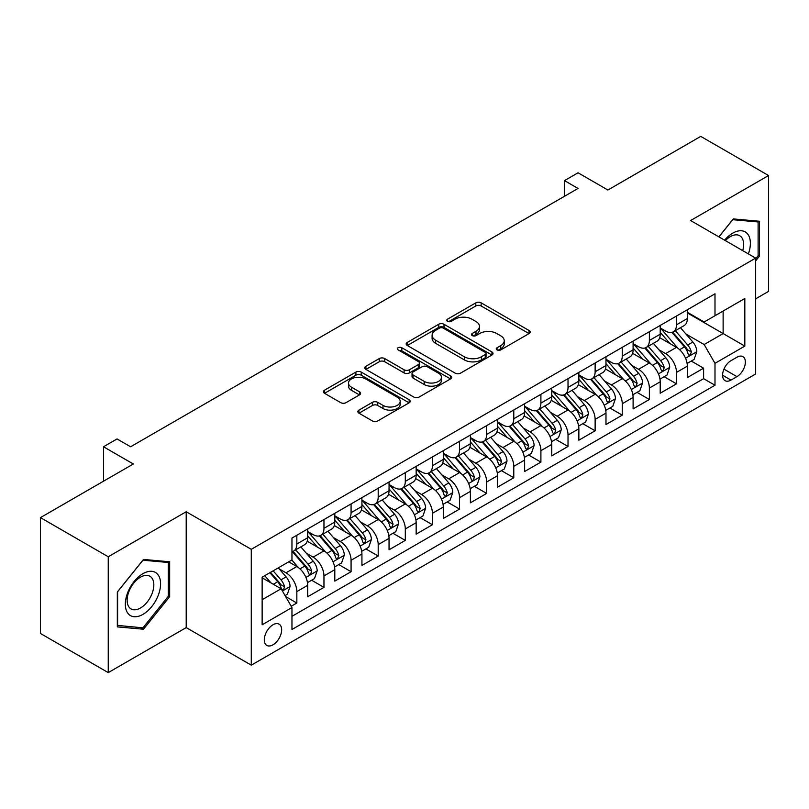 <?xml version="1.0" encoding="UTF-8"?>
<svg xmlns="http://www.w3.org/2000/svg" width="809" height="809" viewBox="0 0 809 809"><rect width="100%" height="100%" fill="white"/><g stroke="black" fill="none" stroke-linecap="round" stroke-linejoin="round"><path stroke-width="1.21" d="M497.05 349.903A2.639 1.517 0 0 0 500.771 349.903L529.056 333.581A3.762 2.174 0 0 0 530.158 332.044A3.762 2.174 0 0 0 529.056 330.507L481.143 302.839A3.762 2.174 0 0 0 475.823 302.839L447.539 319.171A2.639 1.517 0 0 0 446.77 320.243A2.639 1.517 0 0 0 447.539 321.325A2.639 1.517 0 0 0 451.26 321.325L454.921 319.211A12.044 6.957 0 0 1 471.96 319.211L475.955 321.517A12.044 6.957 0 0 1 479.484 326.432A12.044 6.957 0 0 1 475.955 331.346L472.294 333.46A2.639 1.517 0 0 0 471.516 334.542A2.639 1.517 0 0 0 472.294 335.614A2.639 1.517 0 0 0 476.016 335.614L479.676 333.5A12.044 6.957 0 0 1 496.716 333.5L500.71 335.806A12.044 6.957 0 0 1 504.229 340.72A12.044 6.957 0 0 1 500.71 345.645L497.05 347.749A2.639 1.517 0 0 0 496.271 348.831A2.639 1.517 0 0 0 497.05 349.903L497.05 347.749M272.977 644.824A12.277 7.089 120 0 0 280.996 634.003A12.277 7.089 120 0 0 279.115 624.174A12.277 7.089 120 0 0 272.977 624.781A12.277 7.089 120 0 0 264.968 635.591A12.277 7.089 120 0 0 266.849 645.43A12.277 7.089 120 0 0 272.977 644.824M358.963 410.102A3.762 2.174 0 0 0 357.861 411.639A3.762 2.174 0 0 0 358.963 413.177L372.413 420.943A3.762 2.174 0 0 0 377.732 420.943L409.142 402.811A3.762 2.174 0 0 0 410.244 401.274A3.762 2.174 0 0 0 409.142 399.737L361.229 372.069A3.762 2.174 0 0 0 355.909 372.069L324.5 390.211A3.762 2.174 0 0 0 323.398 391.738A3.762 2.174 0 0 0 324.5 393.275L340.731 402.649A3.762 2.174 0 0 0 346.06 402.649L359.499 394.893A3.762 2.174 0 0 0 360.602 393.356A3.762 2.174 0 0 0 359.499 391.819L351.45 387.167A10.072 5.815 0 0 1 348.497 383.062A10.072 5.815 0 0 1 354.716 377.692A10.072 5.815 0 0 1 365.688 378.946L397.229 397.158A10.072 5.815 0 0 1 400.182 401.274A10.072 5.815 0 0 1 393.963 406.644A10.072 5.815 0 0 1 382.991 405.38L377.732 402.346A3.762 2.174 0 0 0 372.413 402.346L358.963 410.102L358.963 413.177M755.667 298.824L768.55 291.382L768.55 175.533L700.756 136.387L607.883 190.014L578.051 172.792L564.49 180.619L578.051 188.446L130.613 446.77L117.052 438.943L103.501 446.77L103.501 481.213M108.244 556.754L108.244 672.613L186.201 627.602L186.201 511.743L108.244 556.754L40.45 517.618L133.323 463.992L103.501 446.77M186.201 511.743L251.286 549.321L755.667 258.111L755.667 373.97L251.286 665.17L251.286 549.321M768.55 175.533L690.593 220.544L755.667 258.111M455.194 373.151A3.762 2.174 0 0 0 460.513 373.151L491.923 355.02A3.762 2.174 0 0 0 493.025 353.482A3.762 2.174 0 0 0 491.923 351.945L444.01 324.278A3.762 2.174 0 0 0 438.69 324.278L407.281 342.409A3.762 2.174 0 0 0 406.179 343.946A3.762 2.174 0 0 0 407.281 345.483L455.194 373.151M399.15 350.479A2.639 1.517 0 0 1 401.82 350.843L401.82 347.718L450.532 375.841A3.762 2.174 0 0 1 451.634 377.378A3.762 2.174 0 0 1 450.532 378.915L419.123 397.047A3.762 2.174 0 0 1 413.803 397.047L365.89 369.379L365.89 366.305A3.762 2.174 0 0 0 364.788 367.842A3.762 2.174 0 0 0 365.89 369.379M365.89 366.305L379.33 358.549A3.762 2.174 0 0 1 384.649 358.549L404.085 369.764A3.762 2.174 0 0 0 409.405 369.764L418.324 364.616A3.762 2.174 0 0 0 419.426 363.079A3.762 2.174 0 0 0 418.324 361.542L398.099 349.862A2.639 1.517 0 0 1 397.32 348.79A2.639 1.517 0 0 1 398.948 347.385A2.639 1.517 0 0 1 401.82 347.718M108.244 672.613L40.45 633.467L40.45 517.618M291.22 606.265L296.842 603.018L285.587 596.526M279.186 568.869L286.002 572.802A15.341 8.859 60 0 1 296.842 591.591L307.693 585.332L307.693 596.759L323.964 587.364L311.627 580.235M306.308 553.214L313.113 557.148A15.341 8.859 60 0 1 323.964 575.937L334.805 569.667L334.805 581.105L351.076 571.71L338.738 564.581M333.419 537.56L340.235 541.494A15.341 8.859 60 0 1 351.076 560.273L361.926 554.013L361.926 565.44L378.197 556.046L365.86 548.927M360.541 521.906L367.347 525.83A15.341 8.859 60 0 1 378.197 544.619L389.048 538.359L389.048 549.786L405.309 540.392L392.972 533.273M387.663 506.252L394.468 510.176A15.341 8.859 60 0 1 405.309 528.965L416.16 522.705L416.16 534.132L432.431 524.738L420.093 517.618M414.774 490.588L421.58 494.521A15.341 8.859 60 0 1 432.431 513.311L443.281 507.051L443.281 518.478L459.552 509.083L447.205 501.964M441.896 474.934L448.702 478.867A15.341 8.859 60 0 1 459.552 497.656L470.393 491.387L470.393 502.824L486.664 493.429L474.327 486.3M469.008 459.279L475.823 463.213A15.341 8.859 60 0 1 486.664 482.002L497.515 475.732L497.515 487.16L513.786 477.775L501.449 470.646M496.129 443.625L502.935 447.559A15.341 8.859 60 0 1 513.786 466.338L524.626 460.078L524.626 471.505L540.897 462.111L528.56 454.992M523.241 427.971L530.057 431.895A15.341 8.859 60 0 1 540.897 450.684L551.748 444.424L551.748 455.851L568.019 446.457L555.682 439.338M550.363 412.307L557.168 416.241A15.341 8.859 60 0 1 568.019 435.03L578.86 428.77L578.86 440.197L595.131 430.803L582.793 423.683M577.474 396.653L584.29 400.586A15.341 8.859 60 0 1 595.131 419.375L605.981 413.116L605.981 424.543L622.252 415.148L609.915 408.019M604.596 380.999L611.402 384.932A15.341 8.859 60 0 1 622.252 403.721L633.103 397.452L633.103 408.889L649.374 399.494L637.027 392.365M631.718 365.344L638.523 369.278A15.341 8.859 60 0 1 649.374 388.057L660.215 381.797L660.215 393.225L676.486 383.83L676.486 372.403A15.341 8.859 -120 0 0 665.635 353.614L658.829 349.69M664.149 376.711L676.486 383.83M307.693 585.332A15.341 8.859 -120 0 0 296.842 566.543L288.712 561.84M334.805 569.667A15.341 8.859 -120 0 0 323.964 550.889L307.187 541.201M361.926 554.013A15.341 8.859 -120 0 0 351.076 535.224L334.309 525.547M389.048 538.359A15.341 8.859 -120 0 0 378.197 519.57L361.431 509.892M416.16 522.705A15.341 8.859 -120 0 0 405.309 503.916L388.542 494.238M443.281 507.051A15.341 8.859 -120 0 0 432.431 488.262L415.664 478.574M470.393 491.387A15.341 8.859 -120 0 0 459.552 472.608L442.776 462.92M497.515 475.732A15.341 8.859 -120 0 0 486.664 456.943L469.898 447.266M524.626 460.078A15.341 8.859 -120 0 0 513.786 441.289L497.009 431.612M551.748 444.424A15.341 8.859 -120 0 0 540.897 425.635L524.131 415.957M578.86 428.77A15.341 8.859 -120 0 0 568.019 409.981L551.242 400.293M605.981 413.116A15.341 8.859 -120 0 0 595.131 394.327L578.364 384.639M633.103 397.452A15.341 8.859 -120 0 0 622.252 378.673L605.486 368.985M660.215 381.797A15.341 8.859 -120 0 0 649.374 363.008L632.598 353.331M736.959 357.224L730.992 360.662A11.892 6.866 120 0 0 723.226 371.139A11.892 6.866 120 0 0 725.046 380.665A11.892 6.866 120 0 0 730.992 380.078L736.959 376.63A11.892 6.866 120 0 0 744.725 366.153A11.892 6.866 120 0 0 742.905 356.627A11.892 6.866 120 0 0 736.959 357.224M262.136 599.732L281.117 588.77L291.968 607.559L291.968 629.483L714.994 385.246L714.994 363.322L704.143 344.533L685.951 334.036M291.968 607.559L262.136 624.781L262.136 577.181L291.968 559.959L291.968 538.046L714.994 293.809L714.994 315.732L744.826 298.511L744.826 346.1L714.994 363.322M307.693 531.473L313.113 534.597A15.341 8.859 60 0 0 320.789 535.366L331.629 529.096A15.341 8.859 -120 0 0 334.805 522.078L334.805 513.311M334.805 515.818L340.235 518.943A15.341 8.859 60 0 0 347.9 519.702L358.751 513.442A15.341 8.859 -120 0 0 361.926 506.424L361.926 497.656M361.926 500.154L367.347 503.289A15.341 8.859 60 0 0 375.022 504.047L385.863 497.788A15.341 8.859 -120 0 0 389.048 490.76L389.048 481.992M389.048 484.5L394.468 487.635A15.341 8.859 60 0 0 402.134 488.393L412.984 482.134A15.341 8.859 -120 0 0 416.16 475.105L416.16 466.338M416.16 468.846L421.58 471.981A15.341 8.859 60 0 0 429.255 472.739L440.096 466.48A15.341 8.859 -120 0 0 443.281 459.451L443.281 450.684M443.281 453.192L448.702 456.316A15.341 8.859 60 0 0 456.367 457.085L467.218 450.815A15.341 8.859 -120 0 0 470.393 443.797L470.393 435.03M470.393 437.538L475.823 440.662A15.341 8.859 60 0 0 483.489 441.421L494.339 435.161A15.341 8.859 -120 0 0 497.515 428.143L497.515 419.375M497.515 421.873L502.935 425.008A15.341 8.859 60 0 0 510.61 425.767L521.451 419.507A15.341 8.859 -120 0 0 524.626 412.489L524.626 403.721M524.626 406.219L530.057 409.354A15.341 8.859 60 0 0 537.722 410.112L548.573 403.853A15.341 8.859 -120 0 0 551.748 396.825L551.748 388.057M551.748 390.565L557.168 393.7A15.341 8.859 60 0 0 564.844 394.458L575.684 388.199A15.341 8.859 -120 0 0 578.86 381.17L578.86 372.403M578.86 374.911L584.29 378.046A15.341 8.859 60 0 0 591.955 378.804L602.806 372.534A15.341 8.859 -120 0 0 605.981 365.516L605.981 356.749M605.981 359.257L611.402 362.381A15.341 8.859 60 0 0 619.077 363.14L629.918 356.88A15.341 8.859 -120 0 0 633.103 349.862L633.103 341.095M633.103 343.603L638.523 346.727A15.341 8.859 60 0 0 646.189 347.486L657.039 341.226A15.341 8.859 -120 0 0 660.215 334.208L660.215 325.44M291.968 616.327L703.608 378.673L703.608 368.176L687.337 377.57L687.337 366.143A15.341 8.859 -120 0 0 676.486 347.354L659.719 337.677M660.215 327.938L665.635 331.073A15.341 8.859 -120 0 0 673.31 331.832A15.341 8.859 -120 0 0 676.486 324.813L676.486 316.046M673.31 331.832L684.161 325.572A15.341 8.859 -120 0 0 687.337 318.544L687.337 309.776M296.842 535.224L296.842 543.992A15.341 8.859 60 0 1 293.667 551.02A15.341 8.859 60 0 1 291.968 551.637M293.667 551.02L304.518 544.75A15.341 8.859 -120 0 0 307.693 537.732L307.693 528.965M323.964 519.57L323.964 528.338A15.341 8.859 60 0 1 320.789 535.366M351.076 503.916L351.076 512.684A15.341 8.859 60 0 1 347.9 519.702M378.197 488.262L378.197 497.029A15.341 8.859 60 0 1 375.022 504.047M405.309 472.608L405.309 481.375A15.341 8.859 60 0 1 402.134 488.393M432.431 456.943L432.431 465.711A15.341 8.859 60 0 1 429.255 472.739M459.552 441.289L459.552 450.057A15.341 8.859 60 0 1 456.367 457.085M486.664 425.635L486.664 434.403A15.341 8.859 60 0 1 483.489 441.421M513.786 409.981L513.786 418.749A15.341 8.859 60 0 1 510.61 425.767M540.897 394.327L540.897 403.094A15.341 8.859 60 0 1 537.722 410.112M568.019 378.663L568.019 387.43A15.341 8.859 60 0 1 564.844 394.458M595.131 363.008L595.131 371.776A15.341 8.859 60 0 1 591.955 378.804M622.252 347.354L622.252 356.122A15.341 8.859 60 0 1 619.077 363.14M649.374 331.7L649.374 340.468A15.341 8.859 60 0 1 646.189 347.486M649.374 388.057L649.374 399.494M622.252 403.721L622.252 415.148M595.131 419.375L595.131 430.803M568.019 435.03L568.019 446.457M540.897 450.684L540.897 462.111M513.786 466.338L513.786 477.775M486.664 482.002L486.664 493.429M459.552 497.656L459.552 509.083M432.431 513.311L432.431 524.738M405.309 528.965L405.309 540.392M378.197 544.619L378.197 556.046M351.076 560.273L351.076 571.71M323.964 575.937L323.964 587.364M296.842 591.591L296.842 603.018M281.117 588.77L262.136 577.808M704.143 344.533L723.125 333.581L723.125 311.03L744.826 298.511M687.337 312.911L744.826 346.1M687.337 312.284L704.143 321.992L714.994 315.732M186.201 627.602L251.286 665.17M564.49 180.619L564.49 196.274M691.27 361.057L703.608 368.176M703.608 378.673L714.994 385.246M755.667 260.872L759.469 256.15L759.469 221.262L733.298 218.915L718.867 236.865M117.325 626.884L143.496 629.22L169.668 596.668L169.668 561.78L143.496 559.434L117.325 591.996L117.325 626.884M758.114 255.361L759.469 256.15M168.312 595.889L169.668 596.668M140.736 627.622L143.496 629.22M498.101 350.277L500.71 348.77A12.044 6.957 0 0 0 504.229 343.855L504.229 340.72M479.484 326.432L479.484 329.566A12.044 6.957 0 0 1 475.955 334.481L473.346 335.988M529.005 333.601L481.143 305.974A3.762 2.174 0 0 0 475.823 305.974L448.591 321.689M491.872 355.04L444.01 327.412A3.762 2.174 0 0 0 438.69 327.412L407.332 345.514M485.269 354.554A2.639 1.517 0 0 0 486.037 353.482A2.639 1.517 0 0 0 485.269 352.4L443.211 328.12A2.639 1.517 0 0 0 439.489 328.12L435.626 330.345A12.044 6.957 0 0 0 432.097 335.27A12.044 6.957 0 0 0 435.626 340.184L464.376 356.779A12.044 6.957 0 0 0 481.406 356.779L485.269 354.554L485.269 357.689A2.639 1.517 0 0 0 486.037 356.607L486.037 353.482M432.097 335.27L432.097 338.395A12.044 6.957 0 0 0 435.626 343.319L435.626 340.184M485.269 357.689L481.406 359.914A12.044 6.957 0 0 1 464.376 359.914L435.626 343.319M365.941 369.41L379.33 361.684L379.33 358.549M419.426 363.079L419.426 366.214A3.762 2.174 0 0 1 418.324 367.751L409.405 372.898A3.762 2.174 0 0 1 404.085 372.898L384.649 361.684A3.762 2.174 0 0 0 379.33 361.684M401.82 350.843L450.482 378.936M424.25 381.413A10.072 5.815 0 0 0 435.222 382.667A10.072 5.815 0 0 0 441.441 377.297A10.072 5.815 0 0 0 438.488 373.192L427.374 366.77A3.762 2.174 0 0 0 422.055 366.77L413.136 371.918A3.762 2.174 0 0 0 412.034 373.455A3.762 2.174 0 0 0 413.136 374.992L424.25 381.413L424.25 384.538A10.072 5.815 0 0 0 435.222 385.802A10.072 5.815 0 0 0 441.441 380.432L441.441 377.297M412.034 373.455L412.034 376.589A3.762 2.174 0 0 0 413.136 378.127L413.136 374.992M424.25 384.538L413.136 378.127M400.182 401.274L400.182 404.399A10.072 5.815 0 0 1 393.963 409.769A10.072 5.815 0 0 1 382.991 408.515L377.732 405.481A3.762 2.174 0 0 0 372.413 405.481L359.014 413.207M348.497 383.062L348.497 386.196A10.072 5.815 0 0 0 351.45 390.302L351.45 387.167M359.449 394.923L351.45 390.302M409.091 402.831L361.229 375.204A3.762 2.174 0 0 0 355.909 375.204L324.551 393.305M687.104 363.453L694.112 359.408L696.822 351.581A10.163 5.865 -120 0 0 692.868 342.035L680.48 327.696M677.993 348.345L663.299 331.336A29.336 16.938 -120 0 0 660.215 328.11M669.933 343.572L661.722 334.056A24.351 14.056 -120 0 0 660.215 332.418M671.925 332.388L684.465 346.889A10.163 5.865 60 0 1 688.085 353.897L688.823 355.1L690.198 354.908L691.341 352.016A10.163 5.865 -120 0 0 687.711 345.018L675.323 330.669M672.663 332.145L686.133 347.739A5.178 2.993 60 0 1 687.438 349.761L691.341 352.016M748.376 253.905A24.927 14.39 120 0 0 732.752 233.144A24.927 14.39 120 0 0 724.591 240.172M742.682 250.618A18.87 10.901 120 0 0 739.719 235.722A18.87 10.901 120 0 0 730.284 236.663A18.87 10.901 120 0 0 725.339 240.607M718.918 236.895L732.752 219.694L758.114 221.959L758.114 255.765L755.667 258.799M756.425 220.988L758.114 221.959M158.22 595.384A24.927 14.39 120 0 0 151.768 571.306A24.927 14.39 120 0 0 127.691 592.653A24.927 14.39 120 0 0 134.142 616.731A24.927 14.39 120 0 0 158.22 595.384M152.041 593.624A18.87 10.901 120 0 0 149.918 576.241A18.87 10.901 120 0 0 128.924 591.561A18.87 10.901 120 0 0 131.048 608.934A18.87 10.901 120 0 0 152.041 593.624M117.598 625.559L117.598 591.753L142.95 560.212L168.312 562.477L168.312 596.284L142.95 627.824L117.325 625.397M166.624 561.507L168.312 562.477M659.992 379.118L667 375.063L669.71 367.235A10.163 5.865 -120 0 0 665.746 357.699L653.359 343.35M650.881 363.999L636.187 346.99A29.336 16.938 -120 0 0 633.103 343.764M642.821 359.226L634.6 349.71A24.351 14.056 -120 0 0 633.103 348.082M644.813 348.042L657.343 362.553A10.163 5.865 60 0 1 660.963 369.551L661.701 370.755L663.077 370.562L664.219 367.67A10.163 5.865 -120 0 0 660.599 360.672L648.211 346.323M645.552 347.799L659.011 363.393A5.178 2.993 60 0 1 660.316 365.415L664.219 367.67M632.871 394.772L639.879 390.727L642.589 382.89A10.163 5.865 -120 0 0 638.635 373.353L626.237 359.004M623.759 379.664L609.066 362.644A29.336 16.938 -120 0 0 605.981 359.418M615.7 374.88L607.478 365.375A24.351 14.056 -120 0 0 605.981 363.737M617.692 363.696L630.221 378.207A10.163 5.865 60 0 1 633.851 385.205L634.59 386.409L635.965 386.217L637.098 383.324A10.163 5.865 -120 0 0 633.477 376.327L621.09 361.977M618.43 363.463L631.9 379.047A5.178 2.993 60 0 1 633.204 381.079L637.098 383.324M605.749 410.426L612.757 406.381L615.467 398.554A10.163 5.865 -120 0 0 611.513 389.008L599.125 374.668M596.638 395.318L581.944 378.299A29.336 16.938 -120 0 0 578.86 375.083M588.588 390.545L580.366 381.029A24.351 14.056 -120 0 0 578.86 379.391M590.58 379.35L603.109 393.862A10.163 5.865 60 0 1 606.73 400.859L607.468 402.063L608.843 401.871L609.986 398.989A10.163 5.865 -120 0 0 606.366 391.981L593.968 377.641M591.308 379.118L604.778 394.701A5.178 2.993 60 0 1 606.083 396.734L609.986 398.989M578.637 426.08L585.645 422.035L588.355 414.208A10.163 5.865 -120 0 0 584.401 404.662L572.003 390.322M569.526 410.972L554.832 393.963A29.336 16.938 -120 0 0 551.748 390.737M561.466 406.199L553.245 396.683A24.351 14.056 -120 0 0 551.748 395.045M563.458 395.004L575.988 409.516A10.163 5.865 60 0 1 579.618 416.514L580.356 417.727L581.722 417.525L582.864 414.643A10.163 5.865 -120 0 0 579.244 407.635L566.856 393.295M564.197 394.772L577.656 410.365A5.178 2.993 60 0 1 578.961 412.388L582.864 414.643M551.516 441.734L558.523 437.689L561.234 429.862A10.163 5.865 -120 0 0 557.28 420.316L544.892 405.976M542.404 426.626L527.711 409.617A29.336 16.938 -120 0 0 524.626 406.391M534.344 421.853L526.133 412.337A24.351 14.056 -120 0 0 524.626 410.699M536.337 410.669L548.876 425.17A10.163 5.865 60 0 1 552.496 432.178L553.235 433.381L554.61 433.189L555.753 430.297A10.163 5.865 -120 0 0 552.122 423.299L539.734 408.949M537.075 410.426L550.545 426.019A5.178 2.993 60 0 1 551.849 428.042L555.753 430.297M524.404 457.388L531.412 453.343L534.122 445.516A10.163 5.865 -120 0 0 530.158 435.98L517.77 421.631M515.293 442.28L500.599 425.271A29.336 16.938 -120 0 0 497.515 422.045M507.233 437.507L499.011 427.991A24.351 14.056 -120 0 0 497.515 426.353M509.225 426.323L521.754 440.834A10.163 5.865 60 0 1 525.375 447.832L526.123 449.035L527.488 448.843L528.631 445.951A10.163 5.865 -120 0 0 525.011 438.953L512.623 424.604M509.963 426.08L523.423 441.674A5.178 2.993 60 0 1 524.728 443.696L528.631 445.951M497.282 473.053L504.29 469.008L507 461.17A10.163 5.865 -120 0 0 503.046 451.634L490.659 437.285M488.171 457.934L473.477 440.925A29.336 16.938 -120 0 0 470.393 437.699M480.111 453.161L471.9 443.645A24.351 14.056 -120 0 0 470.393 442.017M482.103 441.977L494.643 456.488A10.163 5.865 60 0 1 498.263 463.486L499.001 464.69L500.377 464.497L501.519 461.605A10.163 5.865 -120 0 0 497.889 454.607L485.501 440.258M482.842 441.744L496.311 457.328A5.178 2.993 60 0 1 497.616 459.35L501.519 461.605M470.171 488.707L477.179 484.662L479.889 476.835A10.163 5.865 -120 0 0 475.925 467.289L463.537 452.939M461.059 473.599L446.366 456.579A29.336 16.938 -120 0 0 443.281 453.353M453 468.826L444.778 459.31A24.351 14.056 -120 0 0 443.281 457.672M454.992 457.631L467.521 472.143A10.163 5.865 60 0 1 471.141 479.14L471.88 480.344L473.255 480.152L474.398 477.259A10.163 5.865 -120 0 0 470.777 470.262L458.39 455.922M455.73 457.398L469.19 472.982A5.178 2.993 60 0 1 470.494 475.014L474.398 477.259M443.049 504.361L450.057 500.316L452.767 492.489A10.163 5.865 -120 0 0 448.813 482.943L436.425 468.603M433.937 489.253L419.244 472.244A29.336 16.938 -120 0 0 416.16 469.018M425.878 484.48L417.656 474.964A24.351 14.056 -120 0 0 416.16 473.326M427.87 473.285L440.399 487.797A10.163 5.865 60 0 1 444.03 494.795L444.768 496.008L446.143 495.806L447.286 492.924A10.163 5.865 -120 0 0 443.656 485.916L431.268 471.576M428.608 473.053L442.078 488.646A5.178 2.993 60 0 1 443.383 490.669L447.286 492.924M415.937 520.015L422.935 515.97L425.645 508.143A10.163 5.865 -120 0 0 421.691 498.597L409.303 484.257M406.816 504.907L392.122 487.898A29.336 16.938 -120 0 0 389.048 484.672M398.766 500.134L390.545 490.618A24.351 14.056 -120 0 0 389.048 488.98M400.758 488.949L413.288 503.451A10.163 5.865 60 0 1 416.908 510.459L417.646 511.662L419.022 511.47L420.164 508.578A10.163 5.865 -120 0 0 416.544 501.58L404.146 487.23M401.497 488.707L414.956 504.3A5.178 2.993 60 0 1 416.261 506.323L420.164 508.578M388.816 535.669L395.823 531.624L398.534 523.797A10.163 5.865 -120 0 0 394.58 514.261L382.182 499.911M379.704 520.561L365.011 503.552A29.336 16.938 -120 0 0 361.926 500.326M371.644 515.788L363.423 506.272A24.351 14.056 -120 0 0 361.926 504.634M373.637 504.604L386.166 519.105A10.163 5.865 60 0 1 389.796 526.113L390.535 527.316L391.91 527.124L393.043 524.232A10.163 5.865 -120 0 0 389.422 517.234L377.034 502.885M374.375 504.361L387.845 519.954A5.178 2.993 60 0 1 389.149 521.977L393.043 524.232M361.694 551.334L368.702 547.288L371.412 539.451A10.163 5.865 -120 0 0 367.458 529.915L355.07 515.566M352.582 536.215L337.889 519.206A29.336 16.938 -120 0 0 334.805 515.98M344.523 531.442L336.311 521.926A24.351 14.056 -120 0 0 334.805 520.298M346.515 520.258L359.054 534.769A10.163 5.865 60 0 1 362.675 541.767L363.413 542.97L364.788 542.778L365.931 539.886A10.163 5.865 -120 0 0 362.311 532.888L349.913 518.539M347.253 520.015L360.723 535.609A5.178 2.993 60 0 1 362.027 537.631L365.931 539.886M334.582 566.988L341.59 562.943L344.3 555.116A10.163 5.865 -120 0 0 340.336 545.569L327.948 531.22M325.471 551.88L310.777 534.86A29.336 16.938 -120 0 0 307.693 531.634M317.411 547.106L309.19 537.591A24.351 14.056 -120 0 0 307.693 535.952M319.403 535.912L331.933 550.423A10.163 5.865 60 0 1 335.553 557.421L336.301 558.625L337.666 558.432L338.809 555.54A10.163 5.865 -120 0 0 335.189 548.542L322.801 534.203M320.142 535.679L333.601 551.263A5.178 2.993 60 0 1 334.906 553.295L338.809 555.54M307.46 582.642L314.468 578.597L317.179 570.77A10.163 5.865 -120 0 0 313.225 561.224L300.837 546.884M298.349 567.534L291.867 560.02M290.289 562.761L289.238 561.537M292.282 551.566L304.821 566.078A10.163 5.865 60 0 1 308.441 573.075L309.18 574.279L310.555 574.087L311.698 571.205A10.163 5.865 -120 0 0 308.067 564.197L295.679 549.857M293.02 551.334L306.49 566.927A5.178 2.993 60 0 1 307.794 568.949L311.698 571.205M285.051 595.586L287.357 594.251L290.067 586.424A10.163 5.865 -120 0 0 286.103 576.878L278.306 567.847M271.025 582.945L264.745 575.674M263.178 578.415L262.136 577.211M269.903 572.701L277.699 581.732A10.163 5.865 60 0 1 281.32 588.74L282.058 589.943L283.433 589.751L284.576 586.859A10.163 5.865 -120 0 0 280.956 579.851L273.149 570.82M270.53 572.337L279.368 582.581A5.178 2.993 60 0 1 280.672 584.604L284.576 586.859M87.908 490.214L93.48 486.998M286.002 572.802L296.842 566.543M313.113 557.148L323.964 550.889M340.235 541.494L351.076 535.224M367.347 525.83L378.197 519.57M394.468 510.176L405.309 503.916M421.58 494.521L432.431 488.262M448.702 478.867L459.552 472.608M475.823 463.213L486.664 456.943M502.935 447.559L513.786 441.289M530.057 431.895L540.897 425.635M557.168 416.241L568.019 409.981M584.29 400.586L595.131 394.327M611.402 384.932L622.252 378.673M638.523 369.278L649.374 363.008M665.635 353.614L676.486 347.354M676.486 324.813L687.337 318.544M296.842 543.992L307.693 537.732M323.964 528.338L334.805 522.078M351.076 512.684L361.926 506.424M378.197 497.029L389.048 490.76M405.309 481.375L416.16 475.105M432.431 465.711L443.281 459.451M459.552 450.057L470.393 443.797M486.664 434.403L497.515 428.143M513.786 418.749L524.626 412.489M540.897 403.094L551.748 396.825M568.019 387.43L578.86 381.17M595.131 371.776L605.981 365.516M622.252 356.122L633.103 349.862M649.374 340.468L660.215 334.208M676.486 372.403L687.337 366.143M723.954 369.126L736.959 376.63M722.589 375.224L730.992 380.078M500.71 348.77L500.71 345.645M472.294 335.614L472.294 333.46M475.955 334.481L475.955 331.346M447.539 321.325L447.539 319.171M475.823 305.974L475.823 302.839M481.143 305.974L481.143 302.839M529.056 333.581L529.056 330.507M407.281 345.483L407.281 342.409M438.69 327.412L438.69 324.278M444.01 327.412L444.01 324.278M491.923 355.02L491.923 351.945M464.376 359.914L464.376 356.779M481.406 359.914L481.406 356.779M384.649 361.684L384.649 358.549M404.085 372.898L404.085 369.764M409.405 372.898L409.405 369.764M418.324 367.751L418.324 364.616M450.532 378.915L450.532 375.841M372.413 405.481L372.413 402.346M377.732 405.481L377.732 402.346M382.991 408.515L382.991 405.38M359.499 394.893L359.499 391.819M324.5 393.275L324.5 390.211M355.909 375.204L355.909 372.069M361.229 375.204L361.229 372.069M409.142 402.811L409.142 399.737M685.557 358.245L696.761 351.784M663.299 331.336L664.695 330.527M687.711 345.018L692.868 342.035M679.611 349.69L684.465 346.889M658.435 373.9L669.64 367.438M636.187 346.99L637.583 346.181M660.599 360.672L665.746 357.699M652.499 365.344L657.343 362.553M631.323 389.554L642.518 383.092M609.066 362.644L610.461 361.845M633.477 376.327L638.635 373.353M625.377 381.009L630.221 378.207M604.202 405.218L615.406 398.746M581.944 378.299L583.35 377.5M606.366 391.981L611.513 389.008M598.266 396.663L603.109 393.862M577.09 420.872L588.285 414.4M554.832 393.963L556.228 393.154M579.244 407.635L584.401 404.662M571.144 412.317L575.988 409.516M549.968 436.526L561.173 430.054M527.711 409.617L529.106 408.808M552.122 423.299L557.28 420.316M544.022 427.971L548.876 425.17M522.857 452.18L534.051 445.719M500.599 425.271L501.995 424.462M525.011 438.953L530.158 435.98M516.911 443.625L521.754 440.834M495.735 467.835L506.94 461.373M473.477 440.925L474.873 440.116M497.889 454.607L503.046 451.634M489.789 459.279L494.643 456.488M468.613 483.499L479.818 477.027M446.366 456.579L447.761 455.78M470.777 470.262L475.925 467.289M462.677 474.944L467.521 472.143M441.502 499.153L452.696 492.681M419.244 472.244L420.64 471.435M443.656 485.916L448.813 482.943M435.555 490.598L440.399 487.797M414.38 514.807L425.585 508.335M392.122 487.898L393.528 487.089M416.544 501.58L421.691 498.597M408.444 506.252L413.288 503.451M387.268 530.461L398.463 523.999M365.011 503.552L366.406 502.743M389.422 517.234L394.58 514.261M381.322 521.906L386.166 519.105M360.147 546.115L371.351 539.654M337.889 519.206L339.284 518.397M362.311 532.888L367.458 529.915M354.2 537.56L359.054 534.769M333.035 561.77L344.229 555.308M310.777 534.86L312.173 534.061M335.189 548.542L340.336 545.569M327.089 553.225L331.933 550.423M305.913 577.434L317.118 570.962M308.067 564.197L313.225 561.224M299.967 568.879L304.821 566.078M282.402 591.005L289.996 586.616M280.956 579.851L286.103 576.878M273.311 584.27L277.699 581.732"/></g></svg>
